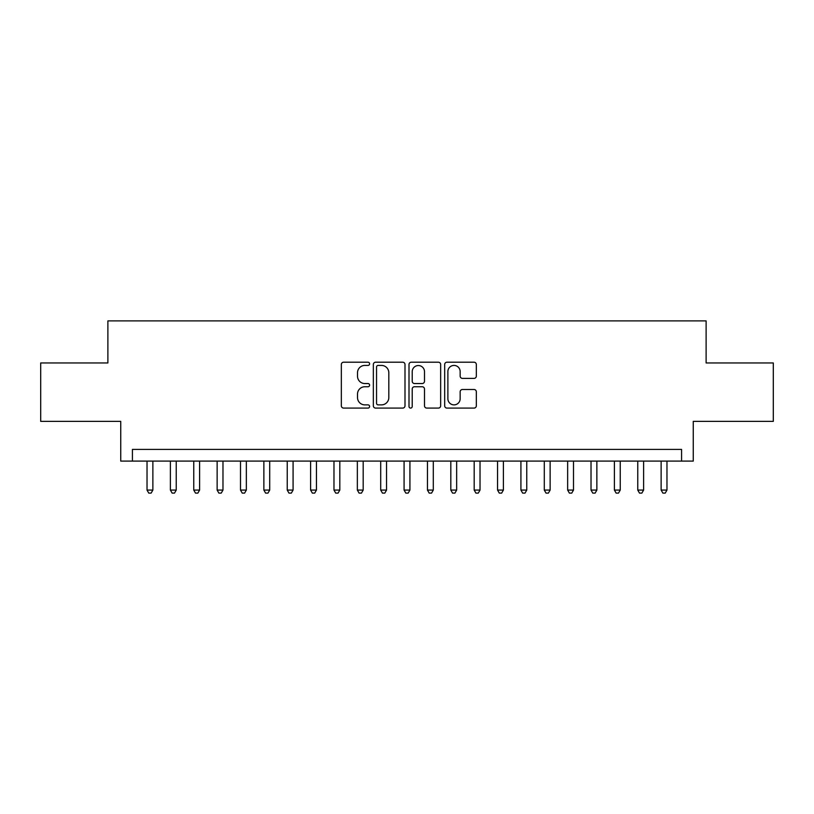<?xml version="1.0" encoding="UTF-8"?>
<svg xmlns="http://www.w3.org/2000/svg" width="814" height="814" viewBox="0 0 814 814"><rect width="100%" height="100%" fill="white"/><g stroke="black" fill="none" stroke-linecap="round" stroke-linejoin="round"><path stroke-width="1.22" d="M369.607 363.817A1.608 1.608 0 0 0 368.009 362.21L343.63 362.21A2.289 2.289 0 0 0 341.341 364.509L341.341 405.799A2.289 2.289 0 0 0 343.63 408.089L368.009 408.089A1.608 1.608 0 0 0 369.607 406.481A1.608 1.608 0 0 0 368.009 404.873L364.855 404.873A7.336 7.336 0 0 1 357.509 397.537L357.509 394.098A7.336 7.336 0 0 1 364.855 386.752L368.009 386.752A1.608 1.608 0 0 0 369.607 385.154A1.608 1.608 0 0 0 368.009 383.547L364.855 383.547A7.336 7.336 0 0 1 357.509 376.2L357.509 372.761A7.336 7.336 0 0 1 364.855 365.425L368.009 365.425A1.608 1.608 0 0 0 369.607 363.817M474.033 378.388A2.289 2.289 0 0 0 476.332 376.088L476.332 364.509A2.289 2.289 0 0 0 474.033 362.21L446.967 362.21A2.289 2.289 0 0 0 444.678 364.509L444.678 405.799A2.289 2.289 0 0 0 446.967 408.089L474.033 408.089A2.289 2.289 0 0 0 476.332 405.799L476.332 391.799A2.289 2.289 0 0 0 474.033 389.509L462.454 389.509A2.289 2.289 0 0 0 460.154 391.799L460.154 398.738A6.136 6.136 0 0 1 454.019 404.873A6.136 6.136 0 0 1 447.883 398.738L447.883 371.56A6.136 6.136 0 0 1 454.019 365.425A6.136 6.136 0 0 1 460.154 371.56L460.154 376.088A2.289 2.289 0 0 0 462.454 378.388L474.033 378.388M681.583 461.1L693.263 461.1L693.263 421.367L773.3 421.367L773.3 362.952L706.114 362.952L706.114 320.889L107.886 320.889L107.886 362.952L40.7 362.952L40.7 421.367L120.737 421.367L120.737 461.1L681.583 461.1L681.583 449.409L132.417 449.409L132.417 461.1M404.996 364.509A2.289 2.289 0 0 0 402.696 362.21L375.63 362.21A2.289 2.289 0 0 0 373.341 364.509L373.341 405.799A2.289 2.289 0 0 0 375.63 408.089L402.696 408.089A2.289 2.289 0 0 0 404.996 405.799L404.996 364.509M411.304 362.21L438.37 362.21A2.289 2.289 0 0 1 440.659 364.509L440.659 405.799A2.289 2.289 0 0 1 438.37 408.089L426.78 408.089A2.289 2.289 0 0 1 424.491 405.799L424.491 389.051A2.289 2.289 0 0 0 422.191 386.752L414.509 386.752A2.289 2.289 0 0 0 412.22 389.051L412.22 406.481A1.608 1.608 0 0 1 410.612 408.089A1.608 1.608 0 0 1 409.004 406.481L409.004 364.509A2.289 2.289 0 0 1 411.304 362.21M378.154 365.425A1.608 1.608 0 0 0 376.546 367.033L376.546 403.276A1.608 1.608 0 0 0 378.154 404.873L381.481 404.873A7.336 7.336 0 0 0 388.817 397.537L388.817 372.761A7.336 7.336 0 0 0 381.481 365.425L378.154 365.425M424.491 371.672A6.136 6.136 0 0 0 418.355 365.537A6.136 6.136 0 0 0 412.22 371.672L412.22 381.247A2.289 2.289 0 0 0 414.509 383.547L422.191 383.547A2.289 2.289 0 0 0 424.491 381.247L424.491 371.672M147.029 461.1L147.029 490.079L152.869 490.079L152.869 461.1M152.869 490.079L151.119 493.111L148.779 493.111L147.029 490.079M170.391 461.1L170.391 490.079L176.241 490.079L176.241 461.1M176.241 490.079L174.481 493.111L172.151 493.111L170.391 490.079M193.763 461.1L193.763 490.079L199.603 490.079L199.603 461.1M199.603 490.079L197.853 493.111L195.513 493.111L193.763 490.079M217.135 461.1L217.135 490.079L222.975 490.079L222.975 461.1M222.975 490.079L221.225 493.111L218.885 493.111L217.135 490.079M240.496 461.1L240.496 490.079L246.347 490.079L246.347 461.1M246.347 490.079L244.587 493.111L242.257 493.111L240.496 490.079M263.868 461.1L263.868 490.079L269.709 490.079L269.709 461.1M269.709 490.079L267.959 493.111L265.618 493.111L263.868 490.079M287.24 461.1L287.24 490.079L293.081 490.079L293.081 461.1M293.081 490.079L291.331 493.111L288.99 493.111L287.24 490.079M310.602 461.1L310.602 490.079L316.442 490.079L316.442 461.1M316.442 490.079L314.692 493.111L312.362 493.111L310.602 490.079M333.974 461.1L333.974 490.079L339.814 490.079L339.814 461.1M339.814 490.079L338.064 493.111L335.724 493.111L333.974 490.079M357.346 461.1L357.346 490.079L363.186 490.079L363.186 461.1M363.186 490.079L361.436 493.111L359.096 493.111L357.346 490.079M380.708 461.1L380.708 490.079L386.548 490.079L386.548 461.1M386.548 490.079L384.798 493.111L382.468 493.111L380.708 490.079M404.08 461.1L404.08 490.079L409.92 490.079L409.92 461.1M409.92 490.079L408.17 493.111L405.83 493.111L404.08 490.079M427.452 461.1L427.452 490.079L433.292 490.079L433.292 461.1M433.292 490.079L431.532 493.111L429.202 493.111L427.452 490.079M450.814 461.1L450.814 490.079L456.654 490.079L456.654 461.1M456.654 490.079L454.904 493.111L452.564 493.111L450.814 490.079M474.186 461.1L474.186 490.079L480.026 490.079L480.026 461.1M480.026 490.079L478.276 493.111L475.936 493.111L474.186 490.079M497.558 461.1L497.558 490.079L503.398 490.079L503.398 461.1M503.398 490.079L501.638 493.111L499.308 493.111L497.558 490.079M520.919 461.1L520.919 490.079L526.76 490.079L526.76 461.1M526.76 490.079L525.01 493.111L522.669 493.111L520.919 490.079M544.291 461.1L544.291 490.079L550.132 490.079L550.132 461.1M550.132 490.079L548.382 493.111L546.041 493.111L544.291 490.079M567.653 461.1L567.653 490.079L573.504 490.079L573.504 461.1M573.504 490.079L571.743 493.111L569.413 493.111L567.653 490.079M591.025 461.1L591.025 490.079L596.866 490.079L596.866 461.1M596.866 490.079L595.115 493.111L592.775 493.111L591.025 490.079M614.397 461.1L614.397 490.079L620.237 490.079L620.237 461.1M620.237 490.079L618.487 493.111L616.147 493.111L614.397 490.079M637.759 461.1L637.759 490.079L643.609 490.079L643.609 461.1M643.609 490.079L641.849 493.111L639.519 493.111L637.759 490.079M661.131 461.1L661.131 490.079L666.971 490.079L666.971 461.1M666.971 490.079L665.221 493.111L662.881 493.111L661.131 490.079"/></g></svg>
